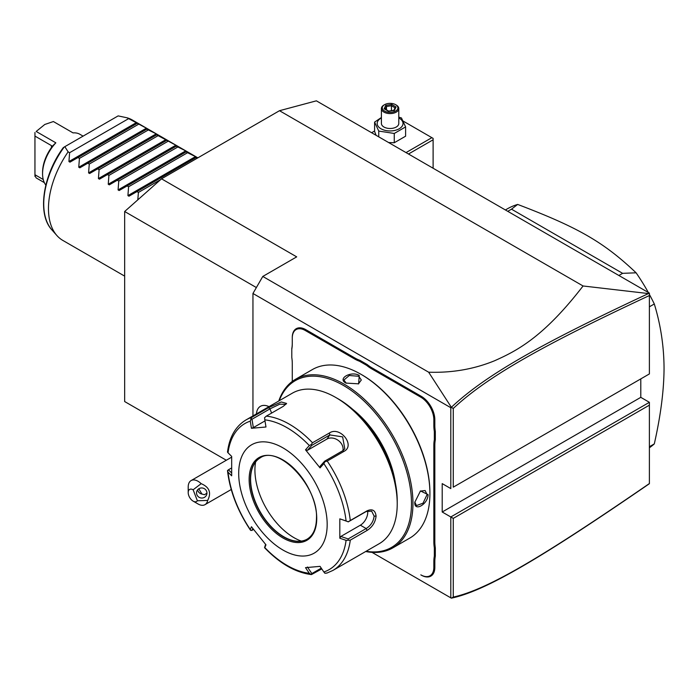 <?xml version="1.0" encoding="UTF-8"?>
<svg xmlns="http://www.w3.org/2000/svg" width="699" height="699" viewBox="0 0 699 699"><rect width="100%" height="100%" fill="white"/><g stroke="black" fill="none" stroke-linecap="round" stroke-linejoin="round"><path stroke-width="1.05" d="M226.319 460.239L124.658 401.549L124.658 211.509L161.521 178.822L279.495 110.704L316.367 100.831L649.388 293.099L649.388 295.537L649.388 293.414L648.436 293.571C543.28 342.746 486.6 374.166 451.362 407.299L428.644 372.2L262.789 276.446L252.951 293.475L450.803 407.7L450.803 488.584L442.205 483.621L442.205 512L640.791 397.347L649.388 402.309L649.388 405.149L453.267 518.387L442.205 512M649.388 483.682L648.436 484.363C543.044 556.78 486.399 590.734 451.362 598.169L372.017 552.359L451.362 598.169M640.791 378.893L640.791 397.347M649.388 373.93L649.388 295.537C544.774 344.432 488.138 375.852 453.267 408.452L453.267 487.168L649.388 373.93L453.267 487.168M451.344 598.161L453.267 597.095C487.937 589.502 544.538 555.626 649.388 483.542L649.388 405.149M649.388 402.309L450.803 516.963L450.803 597.846M252.951 415.914L252.951 293.475M433.843 425.464L434.83 425.464A35.798 20.673 -120 0 0 435.32 431.484L434.341 431.536A36.497 21.075 60 0 1 433.843 425.464L433.843 419.767A18.419 10.634 -120 0 0 420.824 397.198L421.314 396.35L372.13 367.954A35.798 20.673 -120 0 1 367.167 364.52L359.941 360.352A35.798 20.673 -120 0 1 354.978 358.054L305.795 329.657A19.118 11.035 60 0 0 292.278 337.46L292.278 343.733A36.497 21.075 60 0 1 291.789 349.238L291.789 348.618A35.798 20.673 -120 0 0 292.278 343.165M421.314 396.35A19.118 11.035 60 0 1 434.83 419.767L434.83 425.464M435.32 431.484L435.32 439.828A35.798 20.673 -120 0 0 434.83 445.28L434.83 541.821A35.798 20.673 -120 0 0 435.32 547.841L435.32 556.186A35.798 20.673 -120 0 0 434.83 561.638L434.83 567.343A19.118 11.035 60 0 1 421.314 575.146L420.824 574.858A18.419 10.634 -120 0 0 433.843 567.343L433.843 561.638A36.497 21.075 60 0 1 434.341 556.133L435.32 556.186M161.521 178.822L296.699 256.865L262.789 276.446M450.803 407.7L451.362 407.299M428.644 372.2C452 372.978 473.931 369.177 494.455 360.806C516.98 350.793 543.621 337.128 583.071 285.978L279.495 110.704M256.376 287.551L124.658 211.509M453.267 518.387L453.267 597.095M583.071 285.978L648.436 293.571M451.344 407.395L453.267 408.452M197.38 500.755L207.673 500.432A13.901 8.03 60 0 1 204.99 504.661A13.901 8.03 60 0 1 202.955 505.29A13.901 8.03 60 0 1 198.044 503.97L193.125 501.131A6.955 4.011 -120 0 0 197.38 500.755L193.125 489.781A6.955 4.011 -120 0 0 188.206 492.62A6.955 4.011 -120 0 0 193.125 501.131M188.206 492.62L188.206 486.941A13.901 8.03 60 0 1 191.089 480.58A13.901 8.03 60 0 1 193.125 479.951A13.901 8.03 60 0 1 201.172 483.673L193.125 489.781M207.673 500.432C211.561 492.716 209.394 487.133 201.172 483.673M206.607 491.283A5.216 5.033 15 0 1 202.02 498.038A5.216 5.033 15 0 1 196.707 491.642A5.216 5.033 15 0 1 206.607 491.283M198.804 488.776L201.924 494.044L204.466 494.726L206.939 493.162M201.924 494.044A5.216 5.033 15 0 1 197.651 489.798M269.01 406.643A19.467 11.236 -120 0 0 260.447 406.302A19.467 11.236 -120 0 0 260.439 406.302A19.467 11.236 -120 0 0 256.446 413.904M268.993 406.661A19.467 11.236 -120 0 0 260.43 406.311L260.447 406.302M420.824 397.198L371.641 368.81A36.497 21.075 60 0 1 366.626 365.341L367.167 364.52M434.341 431.536L434.341 439.776L435.32 439.828M435.32 547.841L434.341 547.894A36.497 21.075 60 0 1 433.843 541.821L433.843 445.28A36.497 21.075 60 0 1 434.341 439.776M434.341 547.894L434.341 556.133M291.789 349.238L291.789 357.469A36.497 21.075 60 0 1 292.278 363.541L292.278 381.436M359.941 360.352L359.496 361.226A36.497 21.075 60 0 1 354.489 358.902L305.306 330.505A18.419 10.634 -120 0 0 292.278 338.028L292.278 337.46M359.496 361.226L366.626 365.341M365.673 551.52A97.327 56.191 -120 0 0 392.794 547.894L409.754 538.108A97.327 56.191 -120 0 0 429.911 493.555L429.911 492.699A96.279 55.588 -120 0 0 361.837 374.778L361.095 374.358A97.327 56.191 -120 0 0 312.436 369.535L295.476 379.33A97.327 56.191 -120 0 0 278.779 401.008M429.911 492.699L429.911 493.555A97.327 56.191 -120 0 0 361.095 374.358M414.795 502.275L420.475 490.943L428.068 494.612C428.103 504.145 414.061 512.262 414.795 502.275L414.795 502.266M392.794 547.894A97.327 56.191 -120 0 0 412.952 503.341A97.327 56.191 -120 0 0 370.47 405.403A97.327 56.191 -120 0 0 295.476 379.33M359.251 375.424L358.631 383.83L345.979 383.087C336.962 378.727 351.029 370.627 359.251 375.424L358.762 376.272L361.304 380.003L358.377 383.943M366.119 551.258A96.279 55.588 -120 0 0 411.484 503.341A96.279 55.588 -120 0 0 354.926 393.214A96.279 55.588 -120 0 0 279.224 400.754M352.881 409.483A74.723 43.137 60 0 1 395.381 483.105M397.224 501.069L397.224 503.909L397.224 501.069A83.417 48.161 -120 0 0 338.237 398.902L335.782 397.486A86.894 50.171 -120 0 0 292.331 393.179L245.987 419.942A86.894 50.171 60 0 1 251.649 417.425L268.503 407.7L281.26 401.969L286.607 403.445L283.217 406.381L266.363 416.115A86.894 50.171 60 0 1 312.505 442.755L329.36 433.022C339.897 425.691 355.677 445.359 344.074 451.327L327.219 461.052A86.894 50.171 60 0 1 350.286 520.519L367.141 510.794C372.384 508.549 375.363 510.322 376.088 516.115C375.363 522.293 372.375 527.055 367.141 530.401L350.286 540.135A86.894 50.171 60 0 1 332.881 570.445L379.225 543.691A86.894 50.171 -120 0 0 397.224 503.909A86.894 50.171 -120 0 0 335.782 397.486M350.286 520.519L348.242 521.786L346.092 520.956A84.317 48.685 -120 0 0 323.847 463.612L324.93 461.698L327.219 461.052M327.219 572.962L324.93 573.276L323.847 571.983A84.317 48.685 -120 0 0 346.092 540.336L339.819 538.23L339.819 518.841L348.242 521.786M348.181 521.9L366.171 511.519L371.676 511.17L374.122 516.115C373.476 521.445 370.828 525.587 366.171 528.549L348.181 538.929L340.832 536.465L360.361 525.194A10.424 6.02 -60 0 0 367.595 510.882M321.776 568.916L311.457 574.587C295.555 572.577 279.941 563.647 264.633 547.78M231.587 472.935L228.424 469.789L227.524 470.96C229.971 491.187 237.59 510.882 250.373 530.043M227.507 470.401L228.031 472.174A84.317 48.685 -120 0 0 250.277 529.51L250.819 530.489L250.277 529.51L251.439 526.74L265.978 544.827L264.816 547.597A84.317 48.685 -120 0 0 309.308 573.285L311.186 574.499L311.859 573.582L307.411 566.985M228.424 469.789L231.509 468.007M251.649 417.425L250.277 421.148A84.317 48.685 -120 0 0 228.031 452.795L227.507 452.078C229.412 437.015 235.572 426.294 245.987 419.942M312.505 442.755L311.186 444.608L309.308 445.534A84.317 48.685 -120 0 0 264.816 419.846L265.978 426.993L251.439 428.295L253.344 427.622L251.981 419.251L250.819 418.911M251.981 419.251L269.963 408.863L279.801 404.162L285.943 404.345M264.816 419.846L264.563 417.687L266.363 416.115M323.847 463.612L320.055 467.902L305.515 449.815L307.411 450.331L311.859 445.307L311.186 444.608M311.859 445.307L329.841 434.927L342.641 436.875L344.79 448.819L342.615 450.811L324.633 461.191L324.93 461.698M320.055 467.902L320.186 466.216L324.633 461.191M339.819 518.841L346.092 520.956M327.176 524.486A62.56 36.121 -120 0 0 282.938 447.858A62.56 36.121 -120 0 0 238.7 473.398A62.56 36.121 -120 0 0 282.938 550.026A62.56 36.121 -120 0 0 327.176 524.486M228.031 452.795L231.675 456.412L231.675 475.801L228.031 472.174M251.439 428.295L250.277 421.148M305.515 449.815L309.308 445.534M346.092 540.336L350.286 540.135M339.819 538.23L340.832 536.465M348.181 538.929L348.242 540.109M321.26 568.156L311.859 573.582M264.563 547.579L265.594 544.372M253.588 529.571L250.819 530.489M251.981 530.497L252.802 528.54M309.308 573.285L305.515 567.649L320.055 566.356L323.847 571.983M260.203 457.889A46.92 27.095 -120 0 0 252.785 466.888A46.92 27.095 -120 0 0 250.6 479.304A46.92 27.095 -120 0 0 295.625 541.078A46.92 27.095 -120 0 0 307.132 539.156M301.313 541.105A55.265 31.909 60 0 1 254.917 469.999A55.265 31.909 60 0 1 255.607 461.952M253.344 427.622L264.991 420.903M307.411 450.331L326.94 439.059A10.424 8.222 -144.9 0 1 338.22 440.387A10.424 8.222 -144.9 0 1 342.894 450.637M420.248 491.109L425.123 490.541L427.089 494.612L423.017 503.201L416.438 505.595L414.804 501.987M346.241 383.227L343.925 380.003L349.29 375.503L358.762 376.272M649.388 446.731L654.308 443.891A139.031 80.271 60 0 1 649.388 447.762M649.388 306.809L654.308 303.969C660.704 324.948 663.954 346.398 664.05 368.303C663.954 390.33 660.704 415.529 654.308 443.891M618.886 275.485L622.617 273.335L636.107 272.811A139.031 80.271 60 0 1 648.322 292.488M649.388 294.428A139.031 80.271 60 0 1 654.308 303.969M507.762 211.334L511.502 209.176L622.617 273.335M505.394 209.971L507.369 208.826A139.031 80.271 60 0 1 517.671 204.431L511.502 209.176M517.671 204.431C578.396 227.524 603.7 242.134 636.107 272.811M408.487 154.016L433.109 139.8L433.109 168.232M433.109 139.8L433.109 138.376L431.877 137.668L406.023 152.6M403.253 121.137L431.877 137.668M374.594 131.01L371.615 132.731M388.592 142.535L394.253 142.753L405.603 136.2L405.603 126.912L401.453 117.956L398.788 117.152M381.409 117.502L374.594 122.115L374.594 131.403L376.106 135.326M394.253 142.753L394.253 133.465L405.603 126.912M378.744 136.847L378.744 131.062L394.253 133.465M374.594 122.115L378.744 131.062M381.409 117.956A12.923 7.462 0 0 0 380.955 128.756A12.923 7.462 0 0 0 399.234 128.756A12.923 7.462 0 0 0 399.234 118.201A12.923 7.462 0 0 0 398.788 117.956M398.788 108.581A8.694 5.015 0 0 1 393.423 113.212A8.694 5.015 0 0 1 383.952 112.128A8.694 5.015 180 0 1 381.409 108.581L381.409 123.478A8.694 5.015 0 0 0 383.952 127.026A8.694 5.015 0 0 0 393.423 128.118A8.694 5.015 0 0 0 398.788 123.478L398.788 108.581A8.694 5.015 0 0 0 396.246 105.033L395.625 104.675A7.82 4.517 180 0 0 384.564 104.675A7.82 4.517 180 0 0 384.564 111.062A7.82 4.517 0 0 0 395.625 111.062A7.82 4.517 0 0 0 395.625 104.675M381.409 108.581A8.694 5.015 180 0 1 383.952 105.033L384.564 104.675M384.144 108.791L388.504 111.307L394.454 110.39L396.053 106.947L391.693 104.431L385.743 105.357L384.144 108.791L385.132 109.367M385.743 105.357L386.468 106.501L385.245 109.131M391.693 104.431L391.431 105.732L386.468 106.501L386.468 109.83M396.053 106.947L395.118 107.567L393.773 110.468M394.454 110.39L393.729 110.695L394.454 110.39M391.431 110.687L391.431 105.732L395.014 107.803M137.79 199.87L138.419 192.443L136.952 191.596L128.957 196.209L127.917 195.606L128.59 186.764L127.122 185.917L119.127 190.53L118.079 189.927L118.76 181.085L117.292 180.237L109.297 184.859L108.249 184.256L108.922 175.414L107.454 174.567L99.459 179.18L98.419 178.577L99.092 169.735L97.624 168.887L89.629 173.509L88.59 172.906L89.262 164.064L87.794 163.217L79.8 167.83L78.76 167.227L79.433 158.385L77.965 157.537L69.97 162.151L68.93 161.548L69.603 152.705L68.126 151.858A69.516 40.131 -60 0 0 48.467 208.617A69.516 40.131 -60 0 0 56.907 235.554L51.883 229.875A67.069 38.725 120 0 1 64.186 147.043L64.046 147.122M197.162 158.245L195.938 157.537L196.611 157.144L187.577 152.705L186.109 151.858L186.782 151.473L185.742 150.87L176.279 146.187L176.952 145.794L156.611 134.837L157.284 134.444L156.244 133.841L146.781 129.158L147.454 128.765L127.113 117.808A69.516 40.131 -60 0 1 132.382 120.036L197.861 157.843M128.59 118.655L69.603 152.705M136.952 123.478L77.965 157.537M138.419 124.326L79.433 158.385M146.781 129.158L87.794 163.217M148.249 130.005L89.262 164.064M156.611 134.837L97.624 168.887M158.079 135.685L99.092 169.735M166.441 140.508L107.454 174.567M167.909 141.355L108.922 175.414M176.279 146.187L117.292 180.237M177.747 147.035L118.76 181.085M186.109 151.858L127.122 185.917M187.577 152.705L128.59 186.764M195.938 157.537L136.952 191.596M160.621 179.626L138.419 192.443M68.126 151.858L64.824 146.676L118.14 115.894L127.113 117.808M64.824 146.676L64.186 147.043M124.658 276.122L62.866 240.439A69.516 40.131 -60 0 1 56.907 235.554M44.334 182.631L36.182 177.922L34.95 175.659M45.837 185.104A30.931 17.859 -60 0 1 42.569 173.71A30.931 17.859 -60 0 1 55.841 142.823L52.233 146.24M83.085 136.13L79.913 134.295A30.931 17.859 -60 0 0 73.046 132.897L53.386 121.539L44.78 124.474L36.182 131.473L55.841 142.823M36.182 131.473L44.78 124.474M51.42 145.593L51.901 146.24L51.42 147.62L51.42 145.593L34.95 136.087L34.95 132.487M42.569 173.71L42.569 172.295A29.201 16.855 -60 0 1 51.42 147.62M43.233 179.512L34.95 174.733L34.95 176.41M34.95 174.733L34.95 136.087M371.641 368.81L372.13 367.954M433.843 419.767L434.83 419.767M433.843 445.28L434.83 445.28M433.843 541.821L434.83 541.821M433.843 561.638L434.83 561.638M433.843 567.343L434.83 567.343M420.824 574.858L421.314 575.146M305.306 330.505L305.795 329.657M354.489 358.902L354.978 358.054M367.141 510.794L366.171 511.519M376.088 516.115L374.122 516.115M367.141 530.401L366.171 528.549L360.361 525.194M268.503 407.7L269.963 408.863L271.596 413.092M329.36 433.022L329.841 434.927L326.94 439.059M344.074 451.327L342.615 450.811M249.141 479.435A47.794 27.593 -120 0 0 282.938 537.968A47.794 27.593 -120 0 0 316.734 518.457A47.794 27.593 -120 0 0 282.938 459.925A47.794 27.593 -120 0 0 249.141 479.435M260.089 457.95A46.92 27.095 -120 0 0 250.373 479.435A46.92 27.095 -120 0 0 270.854 526.653A46.92 27.095 -120 0 0 307.018 539.226C313.152 535.539 316.306 528.496 316.481 518.099C318.141 486.015 278.281 444.52 260.089 457.95M428.068 494.612L427.089 494.612M68.93 161.548L136.585 122.491M78.76 167.227L146.414 128.17M88.59 172.906L156.244 133.841M98.419 178.577L166.074 139.52M108.249 184.256L175.903 145.191M118.079 189.927L185.742 150.87M127.917 195.606L195.571 156.55M191.089 480.58L231.649 457.163M231.238 489.51L204.99 504.661M332.881 570.445L326.748 573.163M384.843 108.895L388.688 111.115M388.661 111.115L394.026 110.276M63.356 147.524C42.814 175.423 36.995 214.13 51.883 229.875"/></g></svg>
